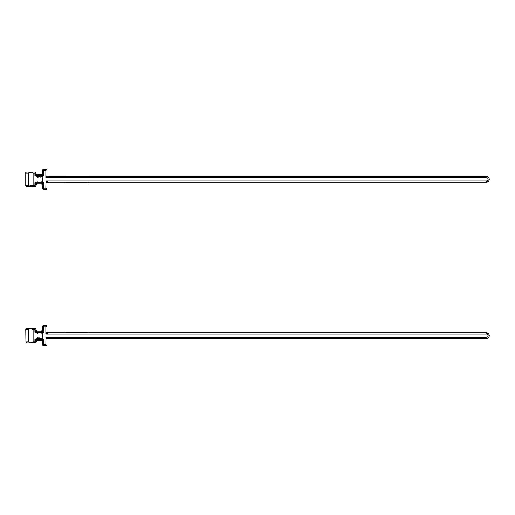 <?xml version="1.0" encoding="UTF-8"?>
<svg xmlns="http://www.w3.org/2000/svg" width="515" height="515" viewBox="0 0 515 515"><rect width="100%" height="100%" fill="white"/><g stroke="black" fill="none" stroke-linecap="round" stroke-linejoin="round"><path stroke-width="0.39" stroke-dasharray="2.58 1.93" d="M87.511 182.671L86.398 182.671L86.398 182.11L65.173 182.11L66.293 182.11L66.293 182.671L65.173 182.671M69.641 182.11L69.641 182.671L80.81 182.671L80.81 182.11L70.761 182.11L70.761 182.671L70.761 182.11L66.293 182.11M69.641 182.671L66.293 182.671M46.968 170.381L46.968 175.409A1.114 1.114 0 0 0 48.088 176.529L486.456 176.529A2.794 2.794 0 0 1 489.25 179.317A2.794 2.794 0 0 1 486.456 182.11L48.088 182.11A1.114 1.114 0 0 0 46.968 183.231L46.968 188.252M80.81 182.11L86.398 182.11M45.944 181.042L47.02 181.576M47.097 181.615L48.088 182.11A1.114 1.114 0 0 0 46.968 183.231L46.479 182.239M28.995 172.37L29.529 172.087M28.66 173.046L28.653 185.464L35.091 185.645M34.911 172.061L30.745 172.145M30.758 172.152L31.209 172.293M32.715 172.976L33.121 173.175L33.121 185.464C33.411 186.095 32.297 186.469 29.773 186.578L35.696 186.25L34.911 186.578M25.75 185.464L28.653 185.464L28.653 173.175M28.653 185.464L29.033 186.301L28.653 185.464L29.773 186.578L26.973 186.578M36.024 175.409L36.024 175.409A1.114 1.114 0 0 0 37.144 176.529A1.114 1.114 0 0 1 36.024 175.409A1.114 1.114 0 0 0 37.144 176.529L41.387 176.529L37.144 176.529L41.387 176.529L42.5 175.409L42.5 183.231L36.024 183.231A1.114 1.114 0 0 1 37.144 182.11L41.387 182.11L37.144 182.11A1.114 0.547 -90 0 0 37.685 180.997L36.024 183.231L36.024 184.904L36.024 183.231L42.5 183.231L40.84 180.997L42.5 183.231A1.114 1.114 0 0 0 41.387 182.11A1.114 1.114 0 0 1 42.5 183.231L42.5 184.904A1.114 1.114 0 0 0 41.387 183.784L43.621 182.671L42.5 184.904L42.5 173.735L42.352 175.976L41.387 176.529A1.114 0.547 90 0 0 40.84 177.643L42.5 175.409L40.84 177.643L37.685 177.643L36.024 175.409L37.685 177.643L40.84 177.643A1.114 0.547 -90 0 1 41.387 176.529L37.144 176.529A1.114 0.547 90 0 1 37.685 177.643A1.114 0.547 -90 0 0 37.144 176.529L36.024 175.409L36.024 183.231L37.144 182.11A1.114 1.114 0 0 0 36.024 183.231L36.024 175.409L42.5 175.409L36.024 175.409L36.024 173.735A1.114 1.114 0 0 0 37.144 174.849L36.765 174.785M46.434 182.162L45.854 180.997L45.854 188.252L43.621 188.252L42.829 189.044L42.5 188.252M36.082 184.55L34.911 182.671L37.003 183.797M41.902 183.913L37.144 183.784A1.114 1.114 0 0 0 36.024 184.904L36.011 184.879M36.179 175.976L37.086 176.523M35.747 186.198L34.911 185.464L34.911 182.671L43.621 182.671L43.621 188.252M37.093 183.791L36.617 183.919M41.387 183.784L41.767 183.855M42.5 183.231L41.387 182.11A1.114 0.547 90 0 1 40.84 180.997A1.114 0.547 90 0 0 41.387 182.11L37.144 182.11L41.445 182.11L42.352 182.664M36.024 183.231L37.685 180.997A1.114 0.547 -90 0 1 37.144 182.11L36.179 182.664M41.445 176.523L41.387 176.529A1.114 1.114 0 0 0 42.5 175.409A1.114 1.114 0 0 1 41.387 176.529L41.387 176.529A1.114 1.114 0 0 0 42.5 175.409L42.352 175.976M41.432 174.849L41.915 174.72M42.449 174.089L42.52 173.761M41.528 174.843L37.144 174.849L34.911 175.969L43.621 175.969L41.387 174.849A1.114 1.114 0 0 0 42.5 173.735L43.621 175.969L43.621 170.381L42.893 169.538M46.704 169.66L45.854 170.381L45.854 177.643L46.434 176.478M43.621 169.268L45.854 169.268M46.479 176.4L46.794 175.763M48.088 176.529L47.747 176.697M47.702 176.722L47.097 177.018M47.02 177.063L45.854 177.643L486.456 177.643A1.674 1.674 0 0 1 488.136 179.317A1.674 1.674 0 0 1 486.456 180.997L45.854 180.997M65.173 175.969L81.93 175.969L81.93 176.529L65.173 176.529L81.93 176.529L81.93 175.969L87.511 175.969M45.854 189.372L43.621 189.372M70.761 175.969L70.761 176.529L70.761 175.969M33.121 173.175L34.911 173.175L34.911 175.969L36.024 173.735A1.114 1.114 0 0 0 37.144 174.849L36.623 174.727M86.398 182.671L80.81 182.671M81.93 182.671L81.93 182.11L81.93 182.671M87.511 339.031L86.398 339.031L86.398 338.471L65.173 338.471L66.293 338.471L66.293 339.031L65.173 339.031M69.641 338.471L69.641 339.031L80.81 339.031L80.81 338.471L70.761 338.471L70.761 339.031L70.761 338.471L66.293 338.471M69.641 339.031L66.293 339.031M46.968 326.748L46.968 331.769A1.114 1.114 0 0 0 48.088 332.89L486.456 332.89A2.794 2.794 0 0 1 489.25 335.683A2.794 2.794 0 0 1 486.456 338.471L48.088 338.471A1.114 1.114 0 0 0 46.968 339.591L46.968 344.619M80.81 338.471L86.398 338.471M45.944 337.402L47.02 337.937M47.097 337.982L48.088 338.471A1.114 1.114 0 0 0 46.968 339.591L46.479 338.6M28.66 329.407L28.653 341.825L35.091 342.005M34.911 328.422L30.745 328.512M30.758 328.512L31.209 328.66M32.715 329.336L33.121 329.536L33.121 341.825C33.411 342.456 32.297 342.829 29.773 342.939L35.593 342.707M25.75 341.825L28.653 341.825L28.653 329.536M29.542 342.919L28.653 341.825L29.033 342.662M29.645 342.932L26.973 342.939M28.653 341.825L29.02 342.649M29.323 328.512L28.995 328.731M36.024 331.769A1.114 1.114 0 0 0 37.144 332.89A1.114 1.114 0 0 1 36.024 331.769L36.024 331.769A1.114 1.114 0 0 0 37.144 332.89L41.387 332.89L37.144 332.89L41.387 332.89L42.5 331.769L42.5 339.591L36.024 339.591A1.114 1.114 0 0 1 37.144 338.471L41.387 338.471L37.144 338.471A1.114 0.547 -90 0 0 37.685 337.357L36.024 339.591L36.024 341.265L36.024 339.591L42.5 339.591L40.84 337.357L42.5 339.591A1.114 1.114 0 0 0 41.387 338.471A1.114 1.114 0 0 1 42.5 339.591L42.5 341.265A1.114 1.114 0 0 0 41.387 340.151L43.621 339.031L42.5 341.265L42.5 330.096L42.352 332.336L41.387 332.89A1.114 0.547 90 0 0 40.84 334.003L42.5 331.769L40.84 334.003L37.685 334.003L36.024 331.769L37.685 334.003L40.84 334.003A1.114 0.547 -90 0 1 41.387 332.89L37.144 332.89A1.114 0.547 90 0 1 37.685 334.003A1.114 0.547 -90 0 0 37.144 332.89L36.024 331.769L36.024 339.591L37.144 338.471A1.114 1.114 0 0 0 36.024 339.591L36.024 331.769L42.5 331.769L36.024 331.769L36.024 330.096A1.114 1.114 0 0 0 37.144 331.216L36.765 331.145M46.434 338.522L45.854 337.357L45.854 344.619L43.621 344.619L42.829 345.404L42.5 344.619M36.082 340.911L34.911 339.031L37.003 340.158M41.902 340.273L37.144 340.151A1.114 1.114 0 0 0 36.024 341.265A1.114 1.114 0 0 1 37.144 340.151M36.179 332.336L37.086 332.89M35.747 342.559L34.911 342.939M43.621 344.619L43.621 339.031L34.911 339.031L34.911 341.825L35.696 342.61M37.093 340.151L36.617 340.28M41.387 340.151L41.767 340.215M42.5 339.591L41.387 338.471A1.114 0.547 90 0 1 40.84 337.357A1.114 0.547 90 0 0 41.387 338.471L37.144 338.471L41.387 338.471L42.352 339.024M36.024 339.591L37.685 337.357A1.114 0.547 -90 0 1 37.144 338.471L36.179 339.024M41.445 332.89L41.387 332.89A1.114 1.114 0 0 0 42.5 331.769A1.114 1.114 0 0 1 41.387 332.89L41.387 332.89A1.114 1.114 0 0 0 42.5 331.769L42.352 332.336M41.432 331.209L41.915 331.081M42.449 330.45L42.52 330.121M41.528 331.203L37.144 331.216L34.911 332.33L43.621 332.33L41.387 331.216A1.114 1.114 0 0 0 42.5 330.096L43.621 332.33L43.621 326.748L42.893 325.898M46.704 326.021L45.854 326.748L45.854 334.003L46.434 332.838M43.621 325.628L45.854 325.628M46.479 332.761L46.794 332.123M48.088 332.89L47.747 333.057M47.702 333.083L47.097 333.385M47.02 333.424L45.854 334.003L486.456 334.003A1.674 1.674 0 0 1 488.136 335.683A1.674 1.674 0 0 1 486.456 337.357L45.854 337.357M65.173 332.33L81.93 332.33L81.93 332.89L65.173 332.89L81.93 332.89L81.93 332.33L87.511 332.33M45.854 345.732L43.621 345.732M70.761 332.33L70.761 332.89L70.761 332.33M33.121 329.536L34.911 329.536L34.911 332.33L36.024 330.096A1.114 1.114 0 0 0 37.144 331.216L36.623 331.087M86.398 339.031L80.81 339.031M81.93 339.031L81.93 338.471L81.93 339.031M486.456 177.643L486.456 176.529A2.794 2.794 0 0 1 489.25 179.317A2.794 2.794 0 0 1 486.456 182.11L486.456 180.997M43.621 170.381L45.854 170.381M37.685 180.997L40.84 180.997L37.685 180.997M36.024 184.904A1.114 1.114 0 0 1 37.144 183.784M66.293 176.529L66.293 175.969M69.641 175.969L69.641 176.529M86.398 176.529L86.398 175.969M83.044 176.529L83.044 175.969M71.875 175.969L71.875 176.529M80.81 175.969L80.81 176.529M71.875 182.671L71.875 182.11M83.044 182.671L83.044 182.11M486.456 334.003L486.456 332.89A2.794 2.794 0 0 1 489.25 335.683A2.794 2.794 0 0 1 486.456 338.471L486.456 337.357M43.621 326.748L45.854 326.748M37.685 337.357L40.84 337.357L37.685 337.357M66.293 332.89L66.293 332.33M69.641 332.33L69.641 332.89M86.398 332.89L86.398 332.33M83.044 332.89L83.044 332.33M71.875 332.33L71.875 332.89M80.81 332.33L80.81 332.89M71.875 339.031L71.875 338.471M83.044 339.031L83.044 338.471M41.799 176.445L42.14 176.233M36.726 176.445L36.391 176.233M36.726 182.188L36.391 182.4M41.799 182.188L42.14 182.4M41.799 332.812L42.14 332.6M36.726 332.812L36.391 332.6M36.726 338.555L36.391 338.767M41.799 338.555L42.14 338.767"/><path stroke-width="0.77" d="M65.173 182.11L65.173 182.671L87.511 182.671L87.511 182.11M48.088 182.11L45.854 180.997L46.968 183.231A1.114 1.114 0 0 1 48.088 182.11L486.456 182.11L486.456 180.997A1.674 1.674 0 0 0 488.136 179.317A1.674 1.674 0 0 0 486.456 177.643L486.456 176.529A2.794 2.794 0 0 1 489.25 179.317A2.794 2.794 0 0 1 486.456 182.11M42.912 188.96L43.621 188.252L45.854 188.252L46.646 189.044L45.854 188.252L45.944 181.042M28.969 172.396L28.653 185.464L28.653 173.175L25.924 173.175L26.194 172.061L29.715 172.061M32.168 172.712L32.715 172.976M29.728 186.578L35.696 186.25L34.911 185.464L34.911 182.671L43.621 182.671L43.621 188.252M26.973 186.578L29.773 186.578L28.653 185.464L25.75 185.464L25.75 172.577L25.924 185.464A1.114 1.049 -90 0 0 26.973 186.578M28.995 172.37L28.653 173.175L29.773 172.061L26.194 172.061M36.024 175.409L36.024 173.175L34.911 175.969L34.911 173.175L35.696 172.39L34.911 173.175L33.121 173.175L30.166 172.061L34.911 172.061L35.587 172.499M30.166 186.578L33.121 185.464L34.911 185.464M35.619 186.173L36.024 185.464L35.696 186.256M37.093 183.791L41.387 183.784L37.144 183.784L36.024 185.464L34.911 182.671L37.144 183.784L41.387 183.784L43.621 182.671L42.5 184.904L42.5 188.252L42.661 184.589M42.829 189.044L42.5 188.252L42.829 189.044L43.621 189.372L42.829 189.044L45.854 189.372L46.646 189.044L46.968 188.252L46.537 188.934M42.5 170.381L42.5 173.735L42.829 169.596L42.5 170.381M42.494 184.743L41.387 183.784A1.114 1.114 0 0 1 42.5 184.904L42.494 184.75M36.037 184.75L36.024 184.904A1.114 1.114 0 0 1 37.144 183.784M35.696 186.25L34.911 186.578L35.696 186.25M36.037 173.89L37.144 174.849L41.387 174.849L42.5 173.735L43.621 175.969L41.387 174.849L37.144 174.849L41.432 174.849M43.621 169.268L46.646 169.596L45.854 170.381L43.621 170.381L42.829 169.596L43.621 169.268L42.829 169.596M45.854 169.268L46.646 169.596L46.968 170.381L46.646 169.596M46.794 175.763L46.968 175.409A1.114 1.114 0 0 0 48.088 176.529L486.456 176.529M46.968 175.409L45.854 177.643L48.088 176.529A1.114 1.114 0 0 1 46.968 175.409L46.968 170.381M46.968 183.231L46.968 188.252M46.646 189.044L45.854 189.372M87.511 176.529L87.511 175.969L65.173 175.969L65.173 176.529M42.494 173.89L42.5 173.735A1.114 1.114 0 0 1 41.387 174.849M36.024 173.175L35.696 172.39L36.024 173.175M35.696 172.39L34.911 172.061M36.024 173.735A1.114 1.114 0 0 0 37.144 174.849L34.911 175.969L43.621 175.969L43.621 170.381M65.173 338.471L65.173 339.031L87.511 339.031L87.511 338.471M48.088 338.471L45.854 337.357L46.968 339.591A1.114 1.114 0 0 1 48.088 338.471L486.456 338.471L486.456 337.357A1.674 1.674 0 0 0 488.136 335.683A1.674 1.674 0 0 0 486.456 334.003L486.456 332.89A2.794 2.794 0 0 1 489.25 335.683A2.794 2.794 0 0 1 486.456 338.471M42.912 345.32L43.621 344.619L45.854 344.619L46.646 345.404L45.854 344.619L45.944 337.402M28.969 328.757L28.653 341.825L28.653 329.536L25.924 329.536L26.194 328.422L29.715 328.422M32.168 329.072L32.715 329.336M29.773 342.939L28.653 341.825L25.924 341.825L25.75 328.937L25.924 341.825A1.114 1.049 -90 0 0 26.973 342.939L35.696 342.61L34.911 341.825L34.911 339.031L43.621 339.031L43.621 344.619M28.995 328.731L28.653 329.536L29.773 328.422L26.194 328.422M36.024 331.769L36.024 329.536L34.911 332.33L34.911 329.536L35.696 328.75L34.911 329.536L33.121 329.536L30.166 328.422L34.911 328.422L35.587 328.86M30.166 342.939L33.121 341.825L34.911 341.825M35.696 342.61L36.024 341.825L35.696 342.617L34.911 342.939L35.619 342.533M37.093 340.151L41.387 340.151L37.144 340.151L36.024 341.825L34.911 339.031L37.144 340.151L41.387 340.151L43.621 339.031L42.5 341.265L42.5 344.619L42.661 340.956M42.829 345.404L42.5 344.619L42.829 345.404L43.621 345.732L42.829 345.404L45.854 345.732L46.646 345.404L46.968 344.619L46.537 345.295M42.5 326.748L42.5 330.096L42.829 325.956L42.5 326.748M42.494 341.104L41.387 340.151A1.114 1.114 0 0 1 42.5 341.265L42.494 341.11M35.87 330.411L36.024 330.096L37.144 331.216L41.387 331.216L42.5 330.096L43.621 332.33L41.387 331.216L37.144 331.216L41.432 331.209M43.621 325.628L46.646 325.956L45.854 326.748L43.621 326.748L42.829 325.956L43.621 325.628L42.829 325.956M45.854 325.628L46.646 325.956L46.968 326.748L46.646 325.956M46.794 332.123L46.968 331.769A1.114 1.114 0 0 0 48.088 332.89L486.456 332.89M46.968 331.769L45.854 334.003L48.088 332.89A1.114 1.114 0 0 1 46.968 331.769L46.968 326.748M46.968 339.591L46.968 344.619M46.646 345.404L45.854 345.732M87.511 332.89L87.511 332.33L65.173 332.33L65.173 332.89M42.494 330.25L42.5 330.096A1.114 1.114 0 0 1 41.387 331.216M36.024 329.536L35.696 328.75L36.024 329.536M35.696 328.75L34.911 328.422M36.024 330.096A1.114 1.114 0 0 0 37.144 331.216L34.911 332.33L43.621 332.33L43.621 326.748M77.25 182.671L77.25 182.11M75.441 182.671L75.441 182.11M65.386 182.671L65.386 182.11M33.121 173.175L33.121 185.464M486.456 177.643L45.854 177.643L45.854 170.381M45.854 180.997L486.456 180.997M65.386 176.529L65.386 175.969M75.441 176.529L75.441 175.969M77.25 176.529L77.25 175.969M87.299 176.529L87.299 175.969M87.299 182.671L87.299 182.11M77.25 339.031L77.25 338.471M75.441 339.031L75.441 338.471M65.386 339.031L65.386 338.471M33.121 329.536L33.121 341.825M486.456 334.003L45.854 334.003L45.854 326.748M45.854 337.357L486.456 337.357M37.144 340.151A1.114 1.114 0 0 0 36.024 341.265M65.386 332.89L65.386 332.33M75.441 332.89L75.441 332.33M77.25 332.89L77.25 332.33M87.299 332.89L87.299 332.33M87.299 339.031L87.299 338.471M25.75 185.464L26.864 186.578M25.75 341.825L26.864 342.939"/></g></svg>
